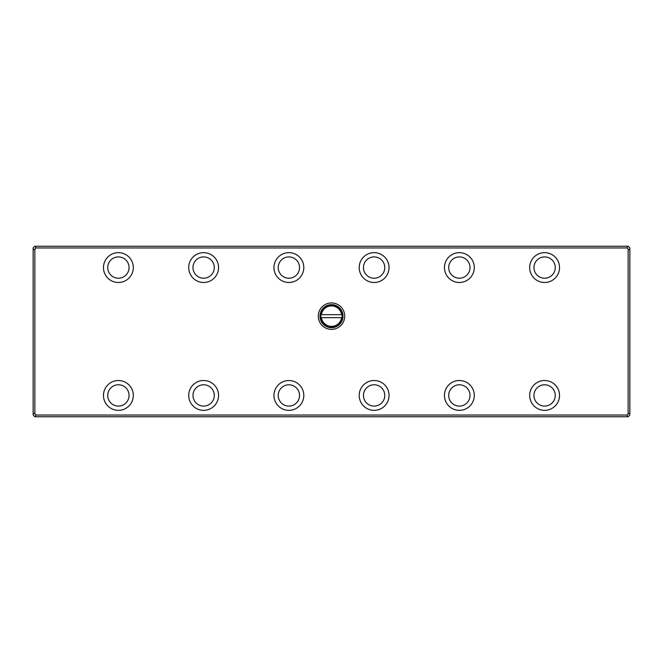 <?xml version="1.0" encoding="UTF-8"?>
<svg xmlns="http://www.w3.org/2000/svg" width="663" height="663" viewBox="0 0 663 663"><rect width="100%" height="100%" fill="white"/><g stroke="black" fill="none" stroke-linecap="round" stroke-linejoin="round"><path stroke-width="0.99" d="M35.711 416.745L34.857 416.745L33.15 415.038L33.15 247.962L34.857 246.255L628.143 246.255L629.85 247.962L629.85 415.038L628.143 416.745L35.711 416.745L35.711 415.038L627.289 415.038L628.143 413.836L628.143 249.164L627.289 247.962L35.711 247.962L34.857 249.164L34.857 413.836L35.711 415.038M331.5 302.941A13.21 13.21 0 0 1 344.71 316.16A13.21 13.21 0 0 1 331.5 329.37A13.21 13.21 0 0 1 318.29 316.16A13.21 13.21 0 0 1 331.5 302.941M544.605 252.653A14.918 14.918 0 0 1 559.522 267.57A14.918 14.918 0 0 1 544.605 282.488A14.918 14.918 0 0 1 529.687 267.57A14.918 14.918 0 0 1 544.605 252.653M459.368 252.653A14.918 14.918 0 0 1 474.285 267.57A14.918 14.918 0 0 1 459.368 282.488A14.918 14.918 0 0 1 444.45 267.57A14.918 14.918 0 0 1 459.368 252.653M374.123 252.653A14.918 14.918 0 0 1 389.04 267.57A14.918 14.918 0 0 1 374.123 282.488A14.918 14.918 0 0 1 359.205 267.57A14.918 14.918 0 0 1 374.123 252.653M288.877 252.653A14.918 14.918 0 0 1 303.795 267.57A14.918 14.918 0 0 1 288.877 282.488A14.918 14.918 0 0 1 273.96 267.57A14.918 14.918 0 0 1 288.877 252.653M203.632 252.653A14.918 14.918 0 0 1 218.55 267.57A14.918 14.918 0 0 1 203.632 282.488A14.918 14.918 0 0 1 188.715 267.57A14.918 14.918 0 0 1 203.632 252.653M544.605 380.512A14.918 14.918 0 0 1 559.522 395.43A14.918 14.918 0 0 1 544.605 410.347A14.918 14.918 0 0 1 529.687 395.43A14.918 14.918 0 0 1 544.605 380.512M459.368 380.512A14.918 14.918 0 0 1 474.285 395.43A14.918 14.918 0 0 1 459.368 410.347A14.918 14.918 0 0 1 444.45 395.43A14.918 14.918 0 0 1 459.368 380.512M374.123 380.512A14.918 14.918 0 0 1 389.04 395.43A14.918 14.918 0 0 1 374.123 410.347A14.918 14.918 0 0 1 359.205 395.43A14.918 14.918 0 0 1 374.123 380.512M288.877 380.512A14.918 14.918 0 0 1 303.795 395.43A14.918 14.918 0 0 1 288.877 410.347A14.918 14.918 0 0 1 273.96 395.43A14.918 14.918 0 0 1 288.877 380.512M203.632 380.512A14.918 14.918 0 0 1 218.55 395.43A14.918 14.918 0 0 1 203.632 410.347A14.918 14.918 0 0 1 188.715 395.43A14.918 14.918 0 0 1 203.632 380.512M118.395 252.653A14.918 14.918 0 0 1 133.313 267.57A14.918 14.918 0 0 1 118.395 282.488A14.918 14.918 0 0 1 103.478 267.57A14.918 14.918 0 0 1 118.395 252.653M118.395 380.512A14.918 14.918 0 0 1 133.313 395.43A14.918 14.918 0 0 1 118.395 410.347A14.918 14.918 0 0 1 103.478 395.43A14.918 14.918 0 0 1 118.395 380.512M107.737 395.43A10.658 10.658 0 0 0 123.724 404.662A10.658 10.658 0 0 0 123.724 386.206A10.658 10.658 0 0 0 107.737 395.43M107.737 267.57A10.658 10.658 0 0 0 123.724 276.794A10.658 10.658 0 0 0 123.724 258.338A10.658 10.658 0 0 0 107.737 267.57M192.983 395.43A10.658 10.658 0 0 0 208.961 404.662A10.658 10.658 0 0 0 208.961 386.206A10.658 10.658 0 0 0 192.983 395.43M278.22 395.43A10.658 10.658 0 0 0 294.206 404.662A10.658 10.658 0 0 0 294.206 386.206A10.658 10.658 0 0 0 278.22 395.43M363.465 395.43A10.658 10.658 0 0 0 379.451 404.662A10.658 10.658 0 0 0 379.451 386.206A10.658 10.658 0 0 0 363.465 395.43M448.71 395.43A10.658 10.658 0 0 0 464.688 404.662A10.658 10.658 0 0 0 464.688 386.206A10.658 10.658 0 0 0 448.71 395.43M533.955 395.43A10.658 10.658 0 0 0 549.934 404.662A10.658 10.658 0 0 0 549.934 386.206A10.658 10.658 0 0 0 533.955 395.43M192.983 267.57A10.658 10.658 0 0 0 208.961 276.794A10.658 10.658 0 0 0 208.961 258.338A10.658 10.658 0 0 0 192.983 267.57M278.22 267.57A10.658 10.658 0 0 0 294.206 276.794A10.658 10.658 0 0 0 294.206 258.338A10.658 10.658 0 0 0 278.22 267.57M363.465 267.57A10.658 10.658 0 0 0 379.451 276.794A10.658 10.658 0 0 0 379.451 258.338A10.658 10.658 0 0 0 363.465 267.57M448.71 267.57A10.658 10.658 0 0 0 464.688 276.794A10.658 10.658 0 0 0 464.688 258.338A10.658 10.658 0 0 0 448.71 267.57M533.955 267.57A10.658 10.658 0 0 0 549.934 276.794A10.658 10.658 0 0 0 549.934 258.338A10.658 10.658 0 0 0 533.955 267.57M319.989 316.16A11.511 11.511 0 0 0 337.252 326.121A11.511 11.511 0 0 0 337.252 306.19A11.511 11.511 0 0 0 319.989 316.16M627.289 416.745L627.289 415.038M35.711 246.255L35.711 247.962M627.289 247.962L627.289 246.255M34.857 413.836L33.15 413.124M33.15 249.876L34.857 249.164M628.143 249.164L629.85 249.876M629.85 413.124L628.143 413.836M321.381 317.652L342.05 317.652A10.658 10.658 0 0 1 320.95 317.652L321.381 317.652A10.227 10.227 0 0 0 341.619 317.652L342.05 317.652A10.658 10.658 0 0 0 342.05 314.668L341.619 314.668A10.227 10.227 0 0 0 321.381 314.668L342.05 314.668A10.658 10.658 0 0 0 320.95 314.668A10.658 10.658 0 0 0 320.95 317.652L321.381 317.652M321.381 314.668L320.95 314.668L321.381 314.668"/></g></svg>
